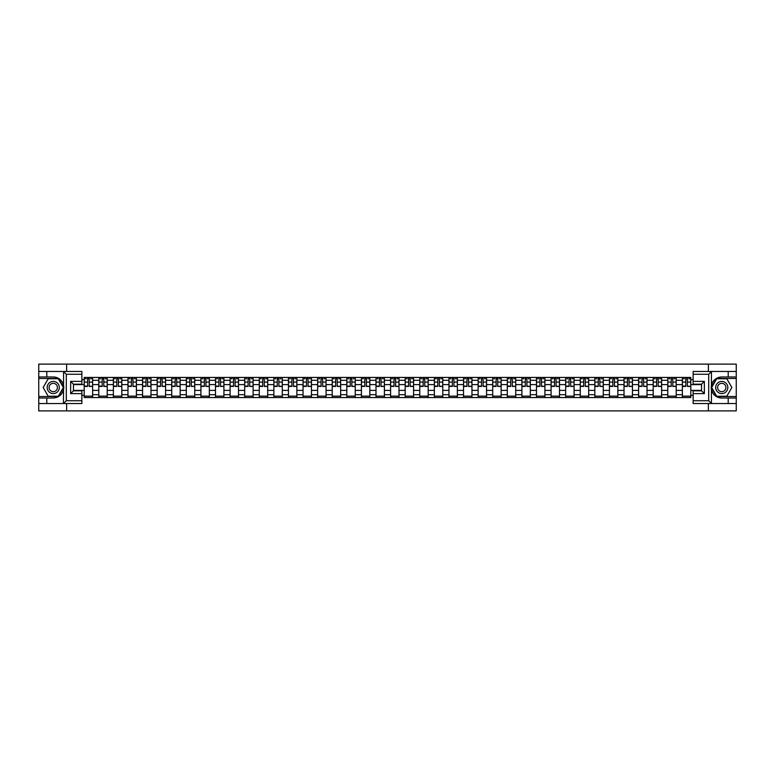 <?xml version="1.0" encoding="UTF-8"?>
<svg xmlns="http://www.w3.org/2000/svg" width="775" height="775" viewBox="0 0 775 775"><rect width="100%" height="100%" fill="white"/><g stroke="black" fill="none" stroke-linecap="round" stroke-linejoin="round"><path stroke-width="1.16" d="M81.869 374.267L66.292 374.267L63.405 371.457L81.869 371.457L81.869 384.177L73.451 384.177L73.451 390.823L81.869 390.823L81.869 403.543L63.405 403.543L63.569 385.466C62.116 380.215 58.677 377.386 53.242 376.979A10.521 10.521 0 0 1 63.569 389.534C62.116 394.785 58.677 397.614 53.242 398.021L38.75 398.021L38.75 410.886L736.25 410.886L736.25 378.471L716.546 378.471L711.334 387.5L716.546 396.529L736.25 396.529M721.757 376.979C716.323 377.386 712.884 380.215 711.431 385.466L711.431 389.534C712.884 394.785 716.323 397.614 721.757 398.021A10.521 10.521 0 0 1 711.237 387.5A10.521 10.521 0 0 1 721.757 376.979L736.25 376.979L736.25 364.114L38.75 364.114L38.75 396.529L58.454 396.529L63.666 387.5L58.454 378.471L38.75 378.471M98.793 397.556L98.793 380.302L92.622 380.302L92.622 397.556M92.622 380.302L92.622 377.444M98.793 380.302L98.793 377.444M107.212 377.444L107.212 397.556M113.383 397.556L113.383 377.444M121.801 377.444L121.801 397.556M127.972 397.556L127.972 377.444M136.39 377.444L136.39 397.556M142.561 397.556L142.561 377.444M150.98 377.444L150.98 397.556M157.151 397.556L157.151 377.444M165.569 377.444L165.569 397.556M171.74 397.556L171.74 377.444M180.158 377.444L180.158 397.556M186.329 397.556L186.329 377.444M194.748 377.444L194.748 397.556M200.919 397.556L200.919 377.444M209.337 377.444L209.337 397.556M215.508 397.556L215.508 377.444M223.927 377.444L223.927 397.556M230.097 397.556L230.097 377.444M238.516 377.444L238.516 397.556M244.687 397.556L244.687 377.444M253.105 377.444L253.105 397.556M259.276 397.556L259.276 377.444M267.695 377.444L267.695 397.556M273.866 397.556L273.866 377.444M282.284 377.444L282.284 397.556M288.455 397.556L288.455 377.444M296.873 377.444L296.873 397.556M303.044 397.556L303.044 377.444M311.463 377.444L311.463 397.556M317.634 397.556L317.634 377.444M326.052 377.444L326.052 397.556M332.223 397.556L332.223 377.444M340.642 377.444L340.642 397.556M346.812 397.556L346.812 377.444M355.231 377.444L355.231 397.556M361.412 397.556L361.412 377.444M369.82 377.444L369.82 397.556M376.001 397.556L376.001 377.444M384.41 377.444L384.41 397.556M390.59 397.556L390.59 377.444M398.999 377.444L398.999 397.556M405.18 397.556L405.18 377.444M413.588 377.444L413.588 397.556M419.769 397.556L419.769 377.444M428.188 377.444L428.188 397.556M434.358 397.556L434.358 377.444M442.777 377.444L442.777 397.556M448.948 397.556L448.948 377.444M457.366 377.444L457.366 397.556M463.537 397.556L463.537 377.444M471.956 377.444L471.956 397.556M478.127 397.556L478.127 377.444M486.545 377.444L486.545 397.556M492.716 397.556L492.716 377.444M501.134 377.444L501.134 397.556M507.305 397.556L507.305 377.444M515.724 377.444L515.724 397.556M521.895 397.556L521.895 377.444M530.313 377.444L530.313 397.556M536.484 397.556L536.484 377.444M544.903 377.444L544.903 397.556M551.073 397.556L551.073 377.444M559.492 377.444L559.492 397.556M565.663 397.556L565.663 377.444M574.081 377.444L574.081 397.556M580.252 397.556L580.252 377.444M588.671 377.444L588.671 397.556M594.842 397.556L594.842 377.444M603.26 377.444L603.26 397.556M609.431 397.556L609.431 377.444M617.849 377.444L617.849 397.556M624.02 397.556L624.02 377.444M632.439 377.444L632.439 397.556M638.61 397.556L638.61 377.444M647.028 377.444L647.028 397.556M653.199 397.556L653.199 377.444M661.618 377.444L661.618 397.556M667.788 397.556L667.788 377.444M676.207 377.444L676.207 397.556M682.378 397.556L682.378 377.444M682.378 390.397L676.207 390.397M667.788 390.397L661.618 390.397M653.199 390.397L647.028 390.397M638.61 390.397L632.439 390.397M624.02 390.397L617.849 390.397M609.431 390.397L603.26 390.397M594.842 390.397L588.671 390.397M580.252 390.397L574.081 390.397M565.663 390.397L559.492 390.397M551.073 390.397L544.903 390.397M536.484 390.397L530.313 390.397M521.895 390.397L515.724 390.397M507.305 390.397L501.134 390.397M492.716 390.397L486.545 390.397M478.127 390.397L471.956 390.397M463.537 390.397L457.366 390.397M448.948 390.397L442.777 390.397M434.358 390.397L428.188 390.397M419.769 390.397L413.588 390.397M405.18 390.397L398.999 390.397M390.59 390.397L384.41 390.397M376.001 390.397L369.82 390.397M361.412 390.397L355.231 390.397M346.812 390.397L340.642 390.397M332.223 390.397L326.052 390.397M317.634 390.397L311.463 390.397M303.044 390.397L296.873 390.397M288.455 390.397L282.284 390.397M273.866 390.397L267.695 390.397M259.276 390.397L253.105 390.397M244.687 390.397L238.516 390.397M230.097 390.397L223.927 390.397M215.508 390.397L209.337 390.397M200.919 390.397L194.748 390.397M186.329 390.397L180.158 390.397M171.74 390.397L165.569 390.397M157.151 390.397L150.98 390.397M142.561 390.397L136.39 390.397M127.972 390.397L121.801 390.397M113.383 390.397L107.212 390.397M98.793 390.397L92.622 390.397M682.378 384.603L676.207 384.603M667.788 384.603L661.618 384.603M653.199 384.603L647.028 384.603M638.61 384.603L632.439 384.603M624.02 384.603L617.849 384.603M609.431 384.603L603.26 384.603M594.842 384.603L588.671 384.603M580.252 384.603L574.081 384.603M565.663 384.603L559.492 384.603M551.073 384.603L544.903 384.603M536.484 384.603L530.313 384.603M521.895 384.603L515.724 384.603M507.305 384.603L501.134 384.603M492.716 384.603L486.545 384.603M478.127 384.603L471.956 384.603M463.537 384.603L457.366 384.603M448.948 384.603L442.777 384.603M434.358 384.603L428.188 384.603M419.769 384.603L413.588 384.603M405.18 384.603L398.999 384.603M390.59 384.603L384.41 384.603M376.001 384.603L369.82 384.603M361.412 384.603L355.231 384.603M346.812 384.603L340.642 384.603M332.223 384.603L326.052 384.603M317.634 384.603L311.463 384.603M303.044 384.603L296.873 384.603M288.455 384.603L282.284 384.603M273.866 384.603L267.695 384.603M259.276 384.603L253.105 384.603M244.687 384.603L238.516 384.603M230.097 384.603L223.927 384.603M215.508 384.603L209.337 384.603M200.919 384.603L194.748 384.603M186.329 384.603L180.158 384.603M171.74 384.603L165.569 384.603M157.151 384.603L150.98 384.603M142.561 384.603L136.39 384.603M127.972 384.603L121.801 384.603M113.383 384.603L107.212 384.603M98.793 384.603L92.622 384.603M73.451 390.397L84.204 390.397L84.204 384.603L73.451 384.603M81.869 379.643L84.204 379.643L84.204 384.603M701.549 384.603L690.796 384.603L690.796 377.444L84.204 377.444L84.204 379.643M690.796 379.643L693.131 379.643M693.131 395.357L690.796 395.357L690.796 390.397L701.549 390.397M84.204 390.397L84.204 397.556L690.796 397.556L690.796 395.357M84.204 395.357L81.869 395.357M708.379 410.886L708.379 403.543M708.379 371.457L708.379 364.114M66.621 410.886L66.621 403.543M66.621 371.457L66.621 364.114M690.796 384.603L690.796 390.397M92.622 396.151L84.204 396.151M87.614 378.849L89.203 378.849M107.212 396.151L98.793 396.151M102.203 378.849L103.792 378.849M121.801 396.151L113.383 396.151M116.793 378.849L118.381 378.849M136.39 396.151L127.972 396.151M131.382 378.849L132.971 378.849M150.98 396.151L142.561 396.151M145.971 378.849L147.57 378.849M165.569 396.151L157.151 396.151M160.561 378.849L162.159 378.849M180.158 396.151L171.74 396.151M175.15 378.849L176.748 378.849M194.748 396.151L186.329 396.151M189.739 378.849L191.338 378.849M209.337 396.151L200.919 396.151M204.338 378.849L205.927 378.849M223.927 396.151L215.508 396.151M218.928 378.849L220.517 378.849M238.516 396.151L230.097 396.151M233.517 378.849L235.106 378.849M253.105 396.151L244.687 396.151M248.107 378.849L249.695 378.849M267.695 396.151L259.276 396.151M262.696 378.849L264.285 378.849M282.284 396.151L273.866 396.151M277.285 378.849L278.874 378.849M296.873 396.151L288.455 396.151M291.875 378.849L293.463 378.849M311.463 396.151L303.044 396.151M306.464 378.849L308.053 378.849M326.052 396.151L317.634 396.151M321.053 378.849L322.642 378.849M340.642 396.151L332.223 396.151M335.643 378.849L337.232 378.849M355.231 396.151L346.812 396.151M350.232 378.849L351.821 378.849M369.82 396.151L361.412 396.151M364.822 378.849L366.41 378.849M384.41 396.151L376.001 396.151M379.411 378.849L381 378.849M398.999 396.151L390.59 396.151M394 378.849L395.589 378.849M413.588 396.151L405.18 396.151M408.59 378.849L410.178 378.849M428.188 396.151L419.769 396.151M423.179 378.849L424.768 378.849M442.777 396.151L434.358 396.151M437.768 378.849L439.357 378.849M457.366 396.151L448.948 396.151M452.358 378.849L453.947 378.849M471.956 396.151L463.537 396.151M466.947 378.849L468.536 378.849M486.545 396.151L478.127 396.151M481.537 378.849L483.125 378.849M501.134 396.151L492.716 396.151M496.126 378.849L497.715 378.849M515.724 396.151L507.305 396.151M510.715 378.849L512.304 378.849M530.313 396.151L521.895 396.151M525.305 378.849L526.893 378.849M544.903 396.151L536.484 396.151M539.894 378.849L541.483 378.849M559.492 396.151L551.073 396.151M554.483 378.849L556.072 378.849M574.081 396.151L565.663 396.151M569.073 378.849L570.662 378.849M588.671 396.151L580.252 396.151M583.662 378.849L585.261 378.849M603.26 396.151L594.842 396.151M598.252 378.849L599.85 378.849M617.849 396.151L609.431 396.151M612.841 378.849L614.439 378.849M632.439 396.151L624.02 396.151M627.43 378.849L629.029 378.849M647.028 396.151L638.61 396.151M642.029 378.849L643.618 378.849M661.618 396.151L653.199 396.151M656.619 378.849L658.208 378.849M676.207 396.151L667.788 396.151M671.208 378.849L672.797 378.849M690.796 396.151L682.378 396.151M685.798 378.849L687.386 378.849M89.203 386.105L92.574 386.425L89.203 386.425L89.203 377.541L92.574 377.541L90.704 377.541M92.574 386.105L92.574 377.541M87.614 378.752L89.203 378.752M85.463 378.752L86.122 378.752M90.704 378.752L91.353 378.752M90.559 377.541L84.252 377.541L84.252 386.425L87.614 386.425L87.614 377.541L86.258 377.541M103.792 386.105L107.163 386.425L103.792 386.425L103.792 377.541L107.163 377.541L105.293 377.541M107.163 386.105L107.163 377.541M102.203 378.752L103.792 378.752M100.052 378.752L100.711 378.752M105.293 378.752L105.942 378.752M105.148 377.541L98.842 377.541L98.842 386.425L102.203 386.425L102.203 377.541L100.847 377.541M118.381 386.105L121.753 386.425L118.381 386.425L118.381 377.541L121.753 377.541L119.883 377.541M121.753 386.105L121.753 377.541M116.793 378.752L118.381 378.752M114.642 378.752L115.301 378.752M119.883 378.752L120.532 378.752M119.737 377.541L113.431 377.541L113.431 386.425L116.793 386.425L116.793 377.541L115.436 377.541M46.791 398.021L46.791 403.543L38.75 403.543M63.405 403.543L46.791 403.543M38.75 398.021L38.75 396.529M63.405 371.457L46.791 371.457L46.791 376.979L38.75 376.979M46.791 371.457L38.75 371.457M53.242 376.979L46.791 376.979M73.451 384.177L70.641 381.377L81.869 381.377M81.869 393.623L70.641 393.623L73.451 390.823M63.569 403.455L66.292 400.733L81.869 400.733M711.595 371.457L708.708 374.267L693.131 374.267L693.131 371.457L736.25 371.457M728.209 376.979L728.209 371.457M693.131 400.733L708.708 400.733L711.595 403.543L693.131 403.543L693.131 390.823L701.549 390.823L701.549 384.177L693.131 384.177L693.131 374.267M736.25 376.979L736.25 378.471M711.595 403.543L728.209 403.543L728.209 398.021L736.25 398.021M728.209 403.543L736.25 403.543M721.757 398.021L728.209 398.021M701.549 390.823L704.359 393.623L693.131 393.623M693.131 381.377L704.359 381.377L701.549 384.177M47.168 387.5A6.084 6.084 0 0 0 53.242 393.584A6.084 6.084 0 0 0 59.326 387.5A6.084 6.084 0 0 0 53.242 381.416A6.084 6.084 0 0 0 47.168 387.5M49.087 387.5A4.166 4.166 0 0 0 53.242 391.666A4.166 4.166 0 0 0 57.408 387.5A4.166 4.166 0 0 0 53.242 383.334A4.166 4.166 0 0 0 49.087 387.5M58.299 378.752L63.347 387.5L58.299 396.248L48.195 396.248L43.148 387.5L48.195 378.752L58.299 378.752M715.674 387.5A6.084 6.084 0 0 0 721.757 393.584A6.084 6.084 0 0 0 727.832 387.5A6.084 6.084 0 0 0 721.757 381.416A6.084 6.084 0 0 0 715.674 387.5M717.592 387.5A4.166 4.166 0 0 0 721.757 391.666A4.166 4.166 0 0 0 725.913 387.5A4.166 4.166 0 0 0 721.757 383.334A4.166 4.166 0 0 0 717.592 387.5M726.805 378.752L731.852 387.5L726.805 396.248L716.701 396.248L711.653 387.5L716.701 378.752L726.805 378.752M132.971 386.105L136.342 386.425L132.971 386.425L132.971 377.541L136.342 377.541L134.472 377.541M136.342 386.105L136.342 377.541M131.382 378.752L132.971 378.752M129.231 378.752L129.89 378.752M134.472 378.752L135.131 378.752M134.327 377.541L128.02 377.541L128.02 386.425L131.382 386.425L131.382 377.541L130.026 377.541M147.57 386.105L150.931 386.425L147.57 386.425L147.57 377.541L150.931 377.541L149.062 377.541M150.931 386.105L150.931 377.541M145.971 378.752L147.57 378.752M143.821 378.752L144.479 378.752M149.062 378.752L149.72 378.752M148.916 377.541L142.61 377.541L142.61 386.425L145.971 386.425L145.971 377.541L144.615 377.541M162.159 386.105L165.521 386.425L162.159 386.425L162.159 377.541L165.521 377.541L163.651 377.541M165.521 386.105L165.521 377.541M160.561 378.752L162.159 378.752M158.41 378.752L159.069 378.752M163.651 378.752L164.31 378.752M163.515 377.541L157.199 377.541L157.199 386.425L160.561 386.425L160.561 377.541L159.204 377.541M176.748 386.105L180.11 386.425L176.748 386.425L176.748 377.541L180.11 377.541L178.24 377.541M180.11 386.105L180.11 377.541M175.15 378.752L176.748 378.752M172.999 378.752L173.658 378.752M178.24 378.752L178.899 378.752M178.105 377.541L171.788 377.541L171.788 386.425L175.15 386.425L175.15 377.541L173.794 377.541M191.338 386.105L194.699 386.425L191.338 386.425L191.338 377.541L194.699 377.541L192.83 377.541M194.699 386.105L194.699 377.541M189.739 378.752L191.338 378.752M187.589 378.752L188.248 378.752M192.83 378.752L193.488 378.752M192.694 377.541L186.378 377.541L186.378 386.425L189.739 386.425L189.739 377.541L188.393 377.541M205.927 386.105L209.289 386.425L205.927 386.425L205.927 377.541L209.289 377.541L207.419 377.541M209.289 386.105L209.289 377.541M204.338 378.752L205.927 378.752M202.178 378.752L202.837 378.752M207.419 378.752L208.078 378.752M207.283 377.541L200.967 377.541L200.967 386.425L204.338 386.425L204.338 377.541L202.982 377.541M220.517 386.105L223.878 386.425L220.517 386.425L220.517 377.541L223.878 377.541L222.008 377.541M223.878 386.105L223.878 377.541M218.928 378.752L220.517 378.752M216.777 378.752L217.426 378.752M222.008 378.752L222.667 378.752M221.873 377.541L215.557 377.541L215.557 386.425L218.928 386.425L218.928 377.541L217.572 377.541M235.106 386.105L238.468 386.425L235.106 386.425L235.106 377.541L238.468 377.541L236.598 377.541M238.468 386.105L238.468 377.541M233.517 378.752L235.106 378.752M231.367 378.752L232.016 378.752M236.598 378.752L237.257 378.752M236.462 377.541L230.146 377.541L230.146 386.425L233.517 386.425L233.517 377.541L232.161 377.541M249.695 386.105L253.057 386.425L249.695 386.425L249.695 377.541L253.057 377.541L251.187 377.541M253.057 386.105L253.057 377.541M248.107 378.752L249.695 378.752M245.956 378.752L246.605 378.752M251.187 378.752L251.846 378.752M251.052 377.541L244.735 377.541L244.735 386.425L248.107 386.425L248.107 377.541L246.75 377.541M264.285 386.105L267.646 386.425L264.285 386.425L264.285 377.541L267.646 377.541L265.777 377.541M267.646 386.105L267.646 377.541M262.696 378.752L264.285 378.752M260.545 378.752L261.194 378.752M265.777 378.752L266.435 378.752M265.641 377.541L259.325 377.541L259.325 386.425L262.696 386.425L262.696 377.541L261.34 377.541M278.874 386.105L282.236 386.425L278.874 386.425L278.874 377.541L282.236 377.541L280.366 377.541M282.236 386.105L282.236 377.541M277.285 378.752L278.874 378.752M275.135 378.752L275.784 378.752M280.366 378.752L281.025 378.752M280.23 377.541L273.914 377.541L273.914 386.425L277.285 386.425L277.285 377.541L275.929 377.541M293.463 386.105L296.825 386.425L293.463 386.425L293.463 377.541L296.825 377.541L294.955 377.541M296.825 386.105L296.825 377.541M291.875 378.752L293.463 378.752M289.724 378.752L290.373 378.752M294.955 378.752L295.614 378.752M294.82 377.541L288.503 377.541L288.503 386.425L291.875 386.425L291.875 377.541L290.518 377.541M308.053 386.105L311.414 386.425L308.053 386.425L308.053 377.541L311.414 377.541L309.545 377.541M311.414 386.105L311.414 377.541M306.464 378.752L308.053 378.752M304.313 378.752L304.963 378.752M309.545 378.752L310.203 378.752M309.409 377.541L303.093 377.541L303.093 386.425L306.464 386.425L306.464 377.541L305.108 377.541M322.642 386.105L326.004 386.425L322.642 386.425L322.642 377.541L326.004 377.541L324.134 377.541M326.004 386.105L326.004 377.541M321.053 378.752L322.642 378.752M318.903 378.752L319.552 378.752M324.134 378.752L324.793 378.752M323.998 377.541L317.682 377.541L317.682 386.425L321.053 386.425L321.053 377.541L319.697 377.541M337.232 386.105L340.593 386.425L337.232 386.425L337.232 377.541L340.593 377.541L338.723 377.541M340.593 386.105L340.593 377.541M335.643 378.752L337.232 378.752M333.492 378.752L334.141 378.752M338.723 378.752L339.382 378.752M338.588 377.541L332.272 377.541L332.272 386.425L335.643 386.425L335.643 377.541L334.287 377.541M351.821 386.105L355.192 386.425L351.821 386.425L351.821 377.541L355.192 377.541L353.313 377.541M355.192 386.105L355.192 377.541M350.232 378.752L351.821 378.752M348.082 378.752L348.731 378.752M353.313 378.752L353.972 378.752M353.177 377.541L346.861 377.541L346.861 386.425L350.232 386.425L350.232 377.541L348.876 377.541M366.41 386.105L369.782 386.425L366.41 386.425L366.41 377.541L369.782 377.541L367.902 377.541M369.782 386.105L369.782 377.541M364.822 378.752L366.41 378.752M362.671 378.752L363.32 378.752M367.902 378.752L368.561 378.752M367.767 377.541L361.45 377.541L361.45 386.425L364.822 386.425L364.822 377.541L363.465 377.541M381 386.105L384.371 386.425L381 386.425L381 377.541L384.371 377.541L382.501 377.541M384.371 386.105L384.371 377.541M379.411 378.752L381 378.752M377.26 378.752L377.909 378.752M382.501 378.752L383.15 378.752M382.356 377.541L376.04 377.541L376.04 386.425L379.411 386.425L379.411 377.541L378.055 377.541M395.589 386.105L398.96 386.425L395.589 386.425L395.589 377.541L398.96 377.541L397.091 377.541M398.96 386.105L398.96 377.541M394 378.752L395.589 378.752M391.85 378.752L392.499 378.752M397.091 378.752L397.74 378.752M396.945 377.541L390.629 377.541L390.629 386.425L394 386.425L394 377.541L392.644 377.541M410.178 386.105L413.55 386.425L410.178 386.425L410.178 377.541L413.55 377.541L411.68 377.541M413.55 386.105L413.55 377.541M408.59 378.752L410.178 378.752M406.439 378.752L407.098 378.752M411.68 378.752L412.329 378.752M411.535 377.541L405.218 377.541L405.218 386.425L408.59 386.425L408.59 377.541L407.233 377.541M424.768 386.105L428.139 386.425L424.768 386.425L424.768 377.541L428.139 377.541L426.269 377.541M428.139 386.105L428.139 377.541M423.179 378.752L424.768 378.752M421.028 378.752L421.687 378.752M426.269 378.752L426.918 378.752M426.124 377.541L419.808 377.541L419.808 386.425L423.179 386.425L423.179 377.541L421.823 377.541M439.357 386.105L442.728 386.425L439.357 386.425L439.357 377.541L442.728 377.541L440.859 377.541M442.728 386.105L442.728 377.541M437.768 378.752L439.357 378.752M435.618 378.752L436.277 378.752M440.859 378.752L441.508 378.752M440.713 377.541L434.407 377.541L434.407 386.425L437.768 386.425L437.768 377.541L436.412 377.541M453.947 386.105L457.318 386.425L453.947 386.425L453.947 377.541L457.318 377.541L455.448 377.541M457.318 386.105L457.318 377.541M452.358 378.752L453.947 378.752M450.207 378.752L450.866 378.752M455.448 378.752L456.097 378.752M455.303 377.541L448.996 377.541L448.996 386.425L452.358 386.425L452.358 377.541L451.002 377.541M468.536 386.105L471.907 386.425L468.536 386.425L468.536 377.541L471.907 377.541L470.037 377.541M471.907 386.105L471.907 377.541M466.947 378.752L468.536 378.752M464.797 378.752L465.455 378.752M470.037 378.752L470.687 378.752M469.892 377.541L463.586 377.541L463.586 386.425L466.947 386.425L466.947 377.541L465.591 377.541M483.125 386.105L486.497 386.425L483.125 386.425L483.125 377.541L486.497 377.541L484.627 377.541M486.497 386.105L486.497 377.541M481.537 378.752L483.125 378.752M479.386 378.752L480.045 378.752M484.627 378.752L485.276 378.752M484.482 377.541L478.175 377.541L478.175 386.425L481.537 386.425L481.537 377.541L480.18 377.541M497.715 386.105L501.086 386.425L497.715 386.425L497.715 377.541L501.086 377.541L499.216 377.541M501.086 386.105L501.086 377.541M496.126 378.752L497.715 378.752M493.975 378.752L494.634 378.752M499.216 378.752L499.865 378.752M499.071 377.541L492.764 377.541L492.764 386.425L496.126 386.425L496.126 377.541L494.77 377.541M512.304 386.105L515.675 386.425L512.304 386.425L512.304 377.541L515.675 377.541L513.806 377.541M515.675 386.105L515.675 377.541M510.715 378.752L512.304 378.752M508.565 378.752L509.223 378.752M513.806 378.752L514.455 378.752M513.66 377.541L507.354 377.541L507.354 386.425L510.715 386.425L510.715 377.541L509.359 377.541M526.893 386.105L530.265 386.425L526.893 386.425L526.893 377.541L530.265 377.541L528.395 377.541M530.265 386.105L530.265 377.541M525.305 378.752L526.893 378.752M523.154 378.752L523.813 378.752M528.395 378.752L529.044 378.752M528.25 377.541L521.943 377.541L521.943 386.425L525.305 386.425L525.305 377.541L523.948 377.541M541.483 386.105L544.854 386.425L541.483 386.425L541.483 377.541L544.854 377.541L542.984 377.541M544.854 386.105L544.854 377.541M539.894 378.752L541.483 378.752M537.743 378.752L538.402 378.752M542.984 378.752L543.633 378.752M542.839 377.541L536.533 377.541L536.533 386.425L539.894 386.425L539.894 377.541L538.538 377.541M556.072 386.105L559.443 386.425L556.072 386.425L556.072 377.541L559.443 377.541L557.574 377.541M559.443 386.105L559.443 377.541M554.483 378.752L556.072 378.752M552.333 378.752L552.992 378.752M557.574 378.752L558.223 378.752M557.428 377.541L551.122 377.541L551.122 386.425L554.483 386.425L554.483 377.541L553.127 377.541M570.662 386.105L574.033 386.425L570.662 386.425L570.662 377.541L574.033 377.541L572.163 377.541M574.033 386.105L574.033 377.541M569.073 378.752L570.662 378.752M566.922 378.752L567.581 378.752M572.163 378.752L572.822 378.752M572.018 377.541L565.711 377.541L565.711 386.425L569.073 386.425L569.073 377.541L567.717 377.541M585.261 386.105L588.622 386.425L585.261 386.425L585.261 377.541L588.622 377.541L586.752 377.541M588.622 386.105L588.622 377.541M583.662 378.752L585.261 378.752M581.512 378.752L582.17 378.752M586.752 378.752L587.411 378.752M586.607 377.541L580.301 377.541L580.301 386.425L583.662 386.425L583.662 377.541L582.306 377.541M599.85 386.105L603.212 386.425L599.85 386.425L599.85 377.541L603.212 377.541L601.342 377.541M603.212 386.105L603.212 377.541M598.252 378.752L599.85 378.752M596.101 378.752L596.76 378.752M601.342 378.752L602.001 378.752M601.206 377.541L594.89 377.541L594.89 386.425L598.252 386.425L598.252 377.541L596.895 377.541M614.439 386.105L617.801 386.425L614.439 386.425L614.439 377.541L617.801 377.541L615.931 377.541M617.801 386.105L617.801 377.541M612.841 378.752L614.439 378.752M610.69 378.752L611.349 378.752M615.931 378.752L616.59 378.752M615.796 377.541L609.479 377.541L609.479 386.425L612.841 386.425L612.841 377.541L611.485 377.541M629.029 386.105L632.39 386.425L629.029 386.425L629.029 377.541L632.39 377.541L630.521 377.541M632.39 386.105L632.39 377.541M627.43 378.752L629.029 378.752M625.28 378.752L625.938 378.752M630.521 378.752L631.179 378.752M630.385 377.541L624.069 377.541L624.069 386.425L627.43 386.425L627.43 377.541L626.084 377.541M643.618 386.105L646.98 386.425L643.618 386.425L643.618 377.541L646.98 377.541L645.11 377.541M646.98 386.105L646.98 377.541M642.029 378.752L643.618 378.752M639.869 378.752L640.528 378.752M645.11 378.752L645.769 378.752M644.974 377.541L638.658 377.541L638.658 386.425L642.029 386.425L642.029 377.541L640.673 377.541M658.208 386.105L661.569 386.425L658.208 386.425L658.208 377.541L661.569 377.541L659.699 377.541M661.569 386.105L661.569 377.541M656.619 378.752L658.208 378.752M654.468 378.752L655.117 378.752M659.699 378.752L660.358 378.752M659.564 377.541L653.248 377.541L653.248 386.425L656.619 386.425L656.619 377.541L655.262 377.541M672.797 386.105L676.158 386.425L672.797 386.425L672.797 377.541L676.158 377.541L674.289 377.541M676.158 386.105L676.158 377.541M671.208 378.752L672.797 378.752M669.058 378.752L669.707 378.752M674.289 378.752L674.947 378.752M674.153 377.541L667.837 377.541L667.837 386.425L671.208 386.425L671.208 377.541L669.852 377.541M687.386 386.105L690.748 386.425L687.386 386.425L687.386 377.541L690.748 377.541L688.878 377.541M690.748 386.105L690.748 377.541M685.798 378.752L687.386 378.752M683.647 378.752L684.296 378.752M688.878 378.752L689.537 378.752M688.743 377.541L682.426 377.541L682.426 386.425L685.798 386.425L685.798 377.541L684.441 377.541M667.788 380.302L661.618 380.302M653.199 380.302L647.028 380.302M638.61 380.302L632.439 380.302M624.02 380.302L617.849 380.302M609.431 380.302L603.26 380.302M594.842 380.302L588.671 380.302M580.252 380.302L574.081 380.302M565.663 380.302L559.492 380.302M551.073 380.302L544.903 380.302M536.484 380.302L530.313 380.302M521.895 380.302L515.724 380.302M507.305 380.302L501.134 380.302M492.716 380.302L486.545 380.302M478.127 380.302L471.956 380.302M463.537 380.302L457.366 380.302M448.948 380.302L442.777 380.302M434.358 380.302L428.188 380.302M419.769 380.302L413.588 380.302M405.18 380.302L398.999 380.302M390.59 380.302L384.41 380.302M376.001 380.302L369.82 380.302M361.412 380.302L355.231 380.302M346.812 380.302L340.642 380.302M332.223 380.302L326.052 380.302M317.634 380.302L311.463 380.302M303.044 380.302L296.873 380.302M288.455 380.302L282.284 380.302M273.866 380.302L267.695 380.302M259.276 380.302L253.105 380.302M244.687 380.302L238.516 380.302M230.097 380.302L223.927 380.302M215.508 380.302L209.337 380.302M200.919 380.302L194.748 380.302M186.329 380.302L180.158 380.302M171.74 380.302L165.569 380.302M157.151 380.302L150.98 380.302M142.561 380.302L136.39 380.302M127.972 380.302L121.801 380.302M113.383 380.302L107.212 380.302M682.378 380.302L676.207 380.302M667.788 394.698L661.618 394.698M653.199 394.698L647.028 394.698M638.61 394.698L632.439 394.698M624.02 394.698L617.849 394.698M609.431 394.698L603.26 394.698M594.842 394.698L588.671 394.698M580.252 394.698L574.081 394.698M565.663 394.698L559.492 394.698M551.073 394.698L544.903 394.698M536.484 394.698L530.313 394.698M521.895 394.698L515.724 394.698M507.305 394.698L501.134 394.698M492.716 394.698L486.545 394.698M478.127 394.698L471.956 394.698M463.537 394.698L457.366 394.698M448.948 394.698L442.777 394.698M434.358 394.698L428.188 394.698M419.769 394.698L413.588 394.698M405.18 394.698L398.999 394.698M390.59 394.698L384.41 394.698M376.001 394.698L369.82 394.698M361.412 394.698L355.231 394.698M346.812 394.698L340.642 394.698M332.223 394.698L326.052 394.698M317.634 394.698L311.463 394.698M303.044 394.698L296.873 394.698M288.455 394.698L282.284 394.698M273.866 394.698L267.695 394.698M259.276 394.698L253.105 394.698M244.687 394.698L238.516 394.698M230.097 394.698L223.927 394.698M215.508 394.698L209.337 394.698M200.919 394.698L194.748 394.698M186.329 394.698L180.158 394.698M171.74 394.698L165.569 394.698M157.151 394.698L150.98 394.698M142.561 394.698L136.39 394.698M127.972 394.698L121.801 394.698M113.383 394.698L107.212 394.698M98.793 394.698L92.622 394.698M682.378 394.698L676.207 394.698M89.203 382.085L92.574 382.085M84.252 386.105L87.614 386.105M84.252 382.085L87.614 382.085M103.792 382.085L107.163 382.085M98.842 386.105L102.203 386.105M98.842 382.085L102.203 382.085M118.381 382.085L121.753 382.085M113.431 386.105L116.793 386.105M113.431 382.085L116.793 382.085M63.569 385.466L63.569 371.545M66.292 374.267L66.292 400.733M70.641 393.623L70.641 381.377M711.431 371.545L711.431 385.466M711.431 389.534L711.431 403.455M708.708 400.733L708.708 374.267M704.359 381.377L704.359 393.623M132.971 382.085L136.342 382.085M128.02 386.105L131.382 386.105M128.02 382.085L131.382 382.085M147.57 382.085L150.931 382.085M142.61 386.105L145.971 386.105M142.61 382.085L145.971 382.085M162.159 382.085L165.521 382.085M157.199 386.105L160.561 386.105M157.199 382.085L160.561 382.085M176.748 382.085L180.11 382.085M171.788 386.105L175.15 386.105M171.788 382.085L175.15 382.085M191.338 382.085L194.699 382.085M186.378 386.105L189.739 386.105M186.378 382.085L189.739 382.085M205.927 382.085L209.289 382.085M200.967 386.105L204.338 386.105M200.967 382.085L204.338 382.085M220.517 382.085L223.878 382.085M215.557 386.105L218.928 386.105M215.557 382.085L218.928 382.085M235.106 382.085L238.468 382.085M230.146 386.105L233.517 386.105M230.146 382.085L233.517 382.085M249.695 382.085L253.057 382.085M244.735 386.105L248.107 386.105M244.735 382.085L248.107 382.085M264.285 382.085L267.646 382.085M259.325 386.105L262.696 386.105M259.325 382.085L262.696 382.085M278.874 382.085L282.236 382.085M273.914 386.105L277.285 386.105M273.914 382.085L277.285 382.085M293.463 382.085L296.825 382.085M288.503 386.105L291.875 386.105M288.503 382.085L291.875 382.085M308.053 382.085L311.414 382.085M303.093 386.105L306.464 386.105M303.093 382.085L306.464 382.085M322.642 382.085L326.004 382.085M317.682 386.105L321.053 386.105M317.682 382.085L321.053 382.085M337.232 382.085L340.593 382.085M332.272 386.105L335.643 386.105M332.272 382.085L335.643 382.085M351.821 382.085L355.192 382.085M346.861 386.105L350.232 386.105M346.861 382.085L350.232 382.085M366.41 382.085L369.782 382.085M361.45 386.105L364.822 386.105M361.45 382.085L364.822 382.085M381 382.085L384.371 382.085M376.04 386.105L379.411 386.105M376.04 382.085L379.411 382.085M395.589 382.085L398.96 382.085M390.629 386.105L394 386.105M390.629 382.085L394 382.085M410.178 382.085L413.55 382.085M405.218 386.105L408.59 386.105M405.218 382.085L408.59 382.085M424.768 382.085L428.139 382.085M419.808 386.105L423.179 386.105M419.808 382.085L423.179 382.085M439.357 382.085L442.728 382.085M434.407 386.105L437.768 386.105M434.407 382.085L437.768 382.085M453.947 382.085L457.318 382.085M448.996 386.105L452.358 386.105M448.996 382.085L452.358 382.085M468.536 382.085L471.907 382.085M463.586 386.105L466.947 386.105M463.586 382.085L466.947 382.085M483.125 382.085L486.497 382.085M478.175 386.105L481.537 386.105M478.175 382.085L481.537 382.085M497.715 382.085L501.086 382.085M492.764 386.105L496.126 386.105M492.764 382.085L496.126 382.085M512.304 382.085L515.675 382.085M507.354 386.105L510.715 386.105M507.354 382.085L510.715 382.085M526.893 382.085L530.265 382.085M521.943 386.105L525.305 386.105M521.943 382.085L525.305 382.085M541.483 382.085L544.854 382.085M536.533 386.105L539.894 386.105M536.533 382.085L539.894 382.085M556.072 382.085L559.443 382.085M551.122 386.105L554.483 386.105M551.122 382.085L554.483 382.085M570.662 382.085L574.033 382.085M565.711 386.105L569.073 386.105M565.711 382.085L569.073 382.085M585.261 382.085L588.622 382.085M580.301 386.105L583.662 386.105M580.301 382.085L583.662 382.085M599.85 382.085L603.212 382.085M594.89 386.105L598.252 386.105M594.89 382.085L598.252 382.085M614.439 382.085L617.801 382.085M609.479 386.105L612.841 386.105M609.479 382.085L612.841 382.085M629.029 382.085L632.39 382.085M624.069 386.105L627.43 386.105M624.069 382.085L627.43 382.085M643.618 382.085L646.98 382.085M638.658 386.105L642.029 386.105M638.658 382.085L642.029 382.085M658.208 382.085L661.569 382.085M653.248 386.105L656.619 386.105M653.248 382.085L656.619 382.085M672.797 382.085L676.158 382.085M667.837 386.105L671.208 386.105M667.837 382.085L671.208 382.085M687.386 382.085L690.748 382.085M682.426 386.105L685.798 386.105M682.426 382.085L685.798 382.085"/></g></svg>
